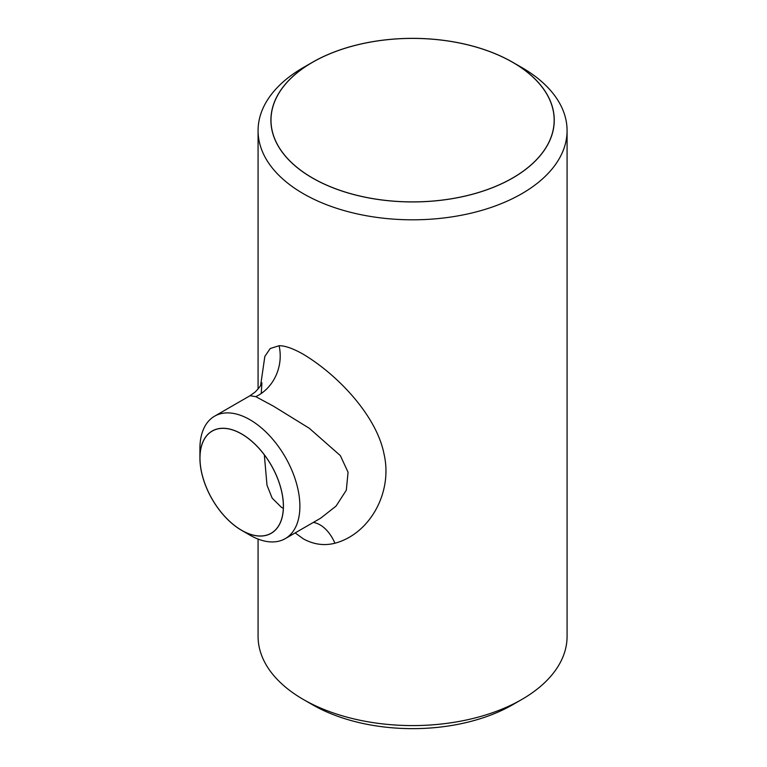 <?xml version="1.0" encoding="UTF-8"?>
<svg xmlns="http://www.w3.org/2000/svg" width="767" height="767" viewBox="0 0 767 767"><rect width="100%" height="100%" fill="white"/><g stroke="black" fill="none" stroke-linecap="round" stroke-linejoin="round"><path stroke-width="1.15" d="M249.908 535.136L241.672 530.38A59.049 34.093 -120 0 0 283.426 506.278A59.049 34.093 -120 0 0 241.672 433.959A59.049 34.093 -120 0 0 199.919 458.062A59.049 34.093 -120 0 0 241.672 530.38L249.908 535.136A70.689 40.814 60 0 0 285.247 538.635L320.731 518.147L336.032 506.115L346.32 490.209L348.055 472.242L340.337 455.588L309.302 428.283L273.397 406.136L255.794 396.664L250.042 395.714L255.056 392.11C258.843 388.351 261.135 385.264 261.921 382.838L261.221 393.519M199.919 458.062L199.919 448.561A70.689 40.814 60 0 1 214.559 416.203A70.689 40.814 60 0 1 249.908 419.702A70.689 40.814 60 0 1 296.081 481.992A70.689 40.814 60 0 1 285.247 538.635M283.33 508.329L281.451 507.351L272.141 498.099L267.002 485.214L264.318 454.821M241.672 434.026A58.963 34.045 -120 0 0 212.191 431.102A58.963 34.045 -120 0 0 203.159 478.359A58.963 34.045 -120 0 0 241.672 530.313A58.963 34.045 -120 0 0 271.154 533.238A58.963 34.045 -120 0 0 280.195 485.99A58.963 34.045 -120 0 0 241.672 434.026M521.828 699.456L512.759 704.691A141.674 81.791 180 0 1 312.399 704.691L303.329 699.456A154.503 89.202 0 0 0 521.828 699.456A154.503 89.202 0 0 0 567.081 636.38L567.081 130.62A154.503 89.202 180 0 1 471.705 213.025A154.503 89.202 180 0 1 303.329 193.687A154.503 89.202 180 0 1 258.076 130.62A154.503 89.202 180 0 1 303.329 67.544L312.399 62.309A141.674 81.791 0 0 0 312.399 177.982A141.674 81.791 0 0 0 512.759 177.982A141.674 81.791 0 0 0 512.759 62.309L521.828 67.544A154.503 89.202 180 0 1 567.081 130.62M512.701 62.338A141.588 81.743 0 0 0 358.4 44.62A141.588 81.743 0 0 0 270.991 120.141A141.588 81.743 0 0 0 312.457 177.944A141.588 81.743 0 0 0 466.767 195.671A141.588 81.743 0 0 0 554.167 120.141A141.588 81.743 0 0 0 512.701 62.338M260.636 385.379L264.845 356.406L270.224 348.525L279.073 345.725C285.103 345.658 293.186 348.515 303.329 354.296C338.707 375.475 376.779 416.471 384.018 454.016C392.982 492.117 370.02 533.909 334.939 543.218C324.211 545.96 313.674 544.503 303.329 538.856L295.17 532.912M258.076 539.076L258.076 636.38A154.503 89.202 0 0 0 303.329 699.456L312.399 704.691M521.828 67.544L512.759 62.309A141.674 81.791 0 0 0 312.399 62.309M279.073 345.725A42.329 37.497 -78 0 1 255.794 396.664M334.939 543.218A42.329 26.251 83.2 0 0 313.329 522.423M258.076 130.62L258.076 388.994M214.559 416.203L250.042 395.714"/></g></svg>

